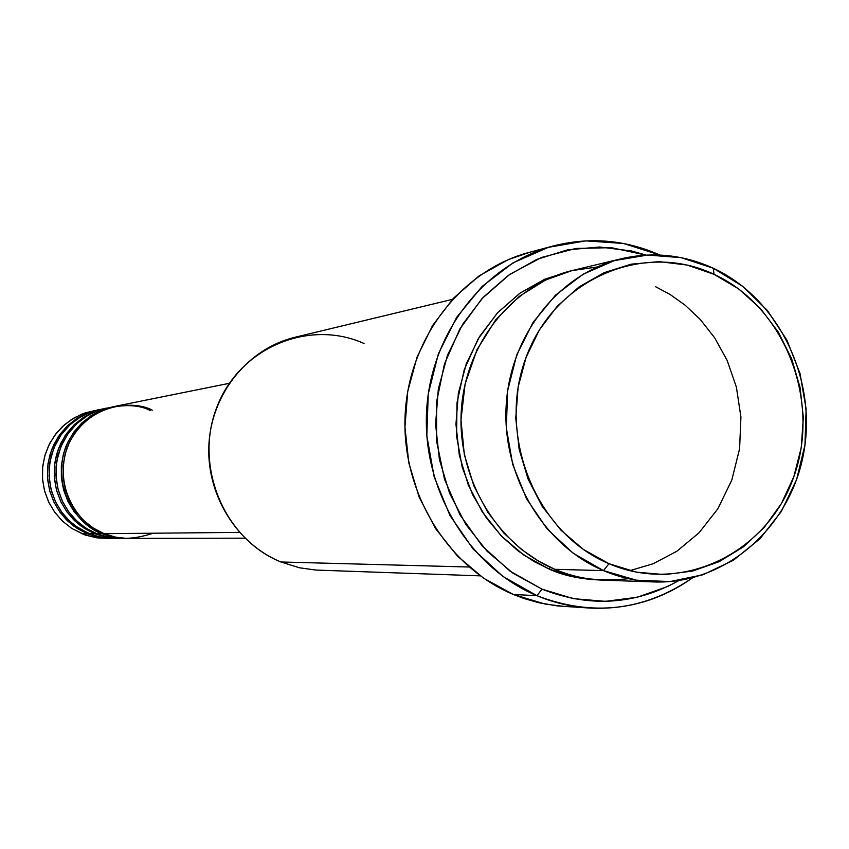 <?xml version="1.0" encoding="UTF-8"?>
<svg xmlns="http://www.w3.org/2000/svg" width="849" height="849" viewBox="0 0 849 849"><rect width="100%" height="100%" fill="white"/><g stroke="black" fill="none" stroke-linecap="round" stroke-linejoin="round"><path stroke-width="1.27" d="M152.258 410.173C135.002 400.378 87.309 401.768 67.559 446.51C51.386 492.802 84.868 528.396 104.056 533.681L115.952 537.237L126.49 538.393L244.937 538.17M110.221 407.393L99.153 410.152L87.861 415.384L77.11 423.343L67.803 433.977L60.82 446.797L56.787 460.933L55.907 475.313L57.944 488.939L62.306 501.059L68.291 511.247L75.2 519.439L82.459 525.754L89.686 530.423L98.251 534.392L111.835 537.841L126.321 538.415L114.042 537.237L103.833 534.339L102.177 533.692L102.464 533.002L102.177 533.692C83.043 528.428 49.656 492.94 65.787 446.776C85.473 402.171 133.049 400.781 150.252 410.545M119.603 538.425L107.759 537.502L94.77 533.766L80.846 525.934L73.683 519.768L66.859 511.788L60.895 501.865L56.469 490.053L54.251 476.735L54.835 462.599L58.475 448.612L65.033 435.781L73.948 424.988L84.391 416.753L95.47 411.192L106.454 408.093L88.88 412.731L78.543 418.111L69.321 425.328L61.553 434.168L55.482 444.335L51.333 455.478L49.242 467.226L49.274 479.176L51.449 490.934L55.673 502.099L61.818 512.287L69.66 521.148L78.936 528.407L92.583 535.04L104.385 537.863L118.648 538.436L106.507 537.268L94.77 533.766L89.325 533.819L94.77 533.766L84.295 528.311L74.945 520.989L67.039 512.043L60.852 501.77L56.586 490.51L54.4 478.656L54.368 466.6L56.469 454.746L60.661 443.518L66.774 433.266L74.606 424.351L83.892 417.061L94.313 411.648L105.52 408.273M109.288 407.637L110.253 407.509M102.761 408.889L91.819 411.627L80.655 416.806L70.021 424.691L60.81 435.208L53.911 447.879L49.921 461.856L49.062 476.077L51.078 489.533L55.397 501.504L61.308 511.586L68.143 519.684L75.338 525.913L89.325 533.819L101.201 537.343L115.825 538.372M112.089 538.446L98.59 537.194L87.521 533.83L73.757 526.083L66.668 520.002L59.908 512.106L54.018 502.29L49.635 490.626L47.438 477.456L48.011 463.49L51.619 449.652L58.103 436.97L66.922 426.294L77.248 418.143L88.222 412.646L99.089 409.579L81.769 414.153L71.539 419.47L62.423 426.612L54.729 435.357L48.722 445.407L44.615 456.422L42.546 468.032L42.577 479.855L44.732 491.486L48.913 502.523L54.983 512.594L62.741 521.36L71.921 528.534L85.431 535.093L97.104 537.884L111.155 538.446L99.142 537.3L87.521 533.83L82.204 533.883L87.521 533.83L77.163 528.439L67.909 521.201L60.099 512.361L53.975 502.205L49.751 491.072L47.586 479.345L47.555 467.428L49.635 455.711L53.784 444.6L59.833 434.476L67.58 425.657L76.771 418.451L87.086 413.092L98.176 409.759M101.859 409.122L102.803 409.006M597.102 267L571.961 270.619L545.493 280.053L519.355 296.343L495.731 319.818L477 349.682L465.103 383.971L460.975 419.894L464.318 454.586L473.816 485.755L487.634 512.074L503.935 533.151L521.222 549.261L538.415 561.062L554.822 569.308L603.469 570.613C543.243 545.164 501.897 475.514 506.206 405.143C510.281 334.739 559.215 273.463 621.362 258.733C652.902 251.527 683.541 254.689 713.266 268.231L714.03 274.323C784.731 306.722 821.333 400.558 793.826 476.703C767.369 553.293 681.567 595.128 608.998 563.694L603.469 570.613L636.315 580.185L670.052 581.565L702.972 574.762L733.44 560.223L759.993 538.733L781.377 511.406L796.595 479.621L804.969 444.908L806.125 408.953L800.013 373.454L786.927 340.12L767.454 310.554L742.514 286.177L713.266 268.231C778.597 298.455 817.545 379.121 803.621 453.355C790.186 527.696 725.354 584.568 653.963 581.936C636.633 581.3 619.802 577.532 603.469 570.613L554.822 569.308C570.549 575.94 586.765 579.559 603.459 580.175L653.963 581.936M553.166 245.987C589.694 236.701 625.289 239.726 659.949 255.05L623.612 243.504L585.778 240.851L548.327 247.356L513.136 262.797L482.02 286.506L456.656 317.335L438.392 353.768L428.257 393.925L426.824 435.707L434.168 476.905L449.906 515.364L473.169 549.07L502.704 576.291L536.929 595.69C469.412 567.535 422.611 490.51 426.548 411.988C430.263 333.445 483.941 264.23 553.166 245.987L529.351 252.344C461.442 270.247 408.804 337.987 405.143 414.8C401.269 491.592 447.115 566.93 513.337 594.47L536.929 595.69L542.055 589.153L510.037 571.133L482.221 545.981L460.02 514.887L444.536 479.335L436.577 441.066L436.556 401.97L444.452 363.998L459.84 329.009L481.935 298.689L509.591 274.482L541.439 257.491L575.898 248.449L611.333 247.675L646.078 255.114L631.454 250.964L599.596 247.006L567.61 249.839L536.748 259.423L508.222 275.447L483.166 297.352L462.641 324.307L447.476 355.285L438.328 389.054L435.59 424.267L439.389 459.479L449.577 493.269L465.708 524.279L487.124 551.266L512.923 573.16L542.055 589.153L573.33 598.651L605.507 601.357L637.344 597.229L667.611 586.51L678.903 580.557C635.126 604.913 589.514 607.778 542.055 589.153L536.929 595.69C592.326 616.894 644.189 610.94 692.508 577.84C661.604 599.787 627.337 609.858 589.684 608.054C571.589 606.95 554.004 602.822 536.929 595.69L513.337 594.47L524.13 598.556L538.828 602.748L557.549 605.942L589.684 608.054M550.184 567.249L549.367 569.17L534.095 561.571L518.102 550.916L501.929 536.579L486.403 517.986L472.681 494.84L462.217 467.258L456.56 436.036L457.006 402.766L464.254 369.612L478.083 339.006L497.344 313.016L520.267 292.947L544.888 279.162L569.477 271.255L544.687 279.257L519.63 293.404L497.652 312.697L479.643 336.416L466.356 363.637L458.354 393.299L455.955 424.213L459.298 455.138L468.224 484.811L482.37 512.053L501.154 535.783L523.791 555.066L549.367 569.17L550.184 567.249M127.286 538.404L117.183 537.778L102.177 533.692L96.606 533.745L102.177 533.692L91.596 528.184L82.141 520.777L74.15 511.724L67.899 501.324L63.59 489.937L61.372 477.945L61.33 465.751L63.463 453.769L67.697 442.403L73.874 432.035L81.791 423.014L91.183 415.649L101.71 410.173L113.989 406.575M239.418 532.397L104.056 533.681L239.418 532.397M452.379 299.389L295.144 337.223C248.64 348.27 212.186 392.609 208.992 443.146C205.638 493.672 236.086 543.615 280.934 561.985L469.062 567.015L280.934 561.985L299.485 567.79L315.892 570.061L480.258 575.855M108.396 538.393L96.966 537.863L83.987 534.583L71.698 528.396L62.359 520.989L54.506 511.936L48.446 501.547L44.381 490.181L42.45 478.242L42.737 466.154L45.22 454.353L49.815 443.242L56.352 433.234L64.588 424.659L74.245 417.825L84.974 412.954L96.393 410.226M85.388 523.44L87.617 523.918M714.03 274.323L687.202 265.068L659.227 261.63L631.178 264.177L604.127 272.678L579.156 286.856L557.252 306.202L539.317 330.006L526.093 357.323L518.123 387.102L515.757 418.132L519.11 449.163L528.036 478.963L542.161 506.322L560.902 530.147L583.486 549.515L608.998 563.694L636.41 572.152L664.629 574.624L692.561 571.069L719.145 561.688L743.384 546.873L764.387 527.229L781.409 503.542L793.826 476.703L801.223 447.72L803.334 417.666L800.108 387.632L791.639 358.724L778.246 332.001L760.407 308.463L738.736 288.978L714.03 274.323L713.266 268.231L681.1 257.65L647.575 255.04L614.358 260.622L583.136 274.195L555.511 295.165L532.981 322.514L516.733 354.882L507.67 390.593L506.301 427.79L512.722 464.499L526.56 498.809L547.096 528.895L573.192 553.24L603.469 570.613L608.998 563.694C536.027 533.427 496.283 435.569 526.093 357.323C554.822 278.599 643.775 240.787 714.03 274.323M621.362 258.733L572.226 270.555C512.361 284.755 465.241 343.484 461.283 410.884C457.102 478.252 496.845 544.931 554.822 569.308C573.913 578.636 598.492 581.767 628.547 578.689M600.636 580.037L576.853 577.585L549.367 569.17C563.365 575.58 580.451 579.198 600.625 580.037M565.837 606.632L545.185 604.095L513.337 594.47L483.665 578.254L457.399 556.031L435.59 528.64L419.162 497.164L408.793 462.854L404.941 427.1L407.732 391.357L417.071 357.058L432.523 325.602L453.451 298.232L478.974 275.989L508.042 259.72L530.009 252.164M229.315 383.313L114.944 406.374L103.589 409.791L93.029 415.288L83.616 422.675L75.678 431.716L69.48 442.117L65.235 453.515L63.102 465.539L63.144 477.764L65.362 489.799L69.682 501.218L75.954 511.639L83.966 520.724L93.443 528.142L104.056 533.681C116.175 540.06 132.571 539.9 153.255 533.214M113.034 406.756L96.149 411.277L85.696 416.71L76.389 424.022L68.536 432.958L62.401 443.242L58.21 454.502L56.087 466.388L56.13 478.475L58.326 490.372L62.603 501.663L68.801 511.968L76.728 520.936L86.099 528.28L98.155 534.361L110.572 537.65L123.423 538.362M629.756 570.677L653.21 563.725L676.823 551.266L698.992 532.843L717.893 508.742L731.806 480.088L739.585 448.792L740.922 417.114L736.391 387.133L727.147 360.411L714.656 337.785L700.266 319.457L685.101 305.162L669.999 294.423L655.481 286.654M280.934 561.985C224.104 539.179 193.583 465.889 216.93 407.011C239.429 347.761 308.898 318.608 364.041 343.495M87.521 533.83L87.797 533.172"/></g></svg>
